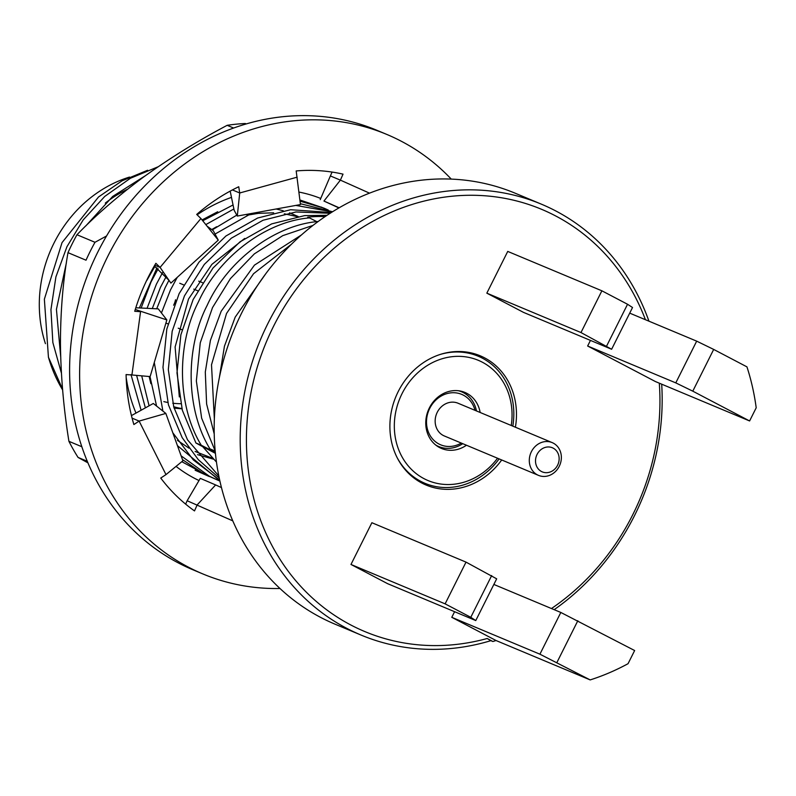 <?xml version="1.0" encoding="UTF-8"?>
<svg xmlns="http://www.w3.org/2000/svg" width="796" height="796" viewBox="0 0 796 796"><rect width="100%" height="100%" fill="white"/><g stroke="black" fill="none" stroke-linecap="round" stroke-linejoin="round"><path stroke-width="1.19" d="M515.4 427.223A70.068 62.038 112.7 0 0 480.227 355.802A70.068 62.038 112.7 0 0 398.199 391.602A70.068 62.038 112.7 0 0 426.149 485.072A70.068 62.038 112.7 0 0 501.699 459.969M472.486 353.215A70.068 62.038 -67.3 0 1 475.471 355.155M541.32 204.144L515.281 193.249A233.556 206.781 112.7 0 0 237.984 320.689A233.556 206.781 112.7 0 0 320.639 617.398A233.556 206.781 112.7 0 0 335.007 624.163L361.046 635.059A233.556 206.781 -67.3 0 1 346.678 628.293A233.556 206.781 -67.3 0 1 264.023 331.574A233.556 206.781 -67.3 0 1 541.32 204.144A233.556 206.781 -67.3 0 1 555.688 210.9A233.556 206.781 -67.3 0 1 648.939 321.176M645.417 319.703A228.88 202.652 112.7 0 0 555.608 215.915A228.88 202.652 112.7 0 0 273.565 326.251A228.88 202.652 112.7 0 0 350.767 624.96A228.88 202.652 112.7 0 0 487.162 638.501L490.873 640.671A233.556 206.781 -67.3 0 1 361.046 635.059M147.608 170.264L121.997 180.851L98.515 196.99L62.028 242.631L44.367 299.197L48.437 357.225A145.966 129.241 112.7 0 0 62.625 389.931M48.437 357.225L62.556 389.144M61.401 373.075L52.854 342.549L50.944 309.644L55.909 276.889L66.944 246.71L83.202 219.885L104.773 196.403L130.385 178.274L158.076 166.792M145.588 175.568L112.674 196.443L85.759 225.964M66.386 262.809L56.436 309.355L60.675 356.608M181.12 455.849L209.169 476.108L218.323 480.406L203.816 473.869L182.483 459.64M145.369 407.88L136.614 375.394M141.141 308.022L151.071 281.903L158.155 268.769M202.731 220.771L233.059 204.97M299.903 199.975L323.992 208.154L300.052 201.189M321.295 207.069L325.544 209.089M328.29 210.064L323.992 208.154M233.885 208.96L205.806 224.611M162.543 272.63L156.424 284.142L147.051 308.321M141.698 375.841L149.081 405.821M219.825 480.754L177.428 445.621M156.583 406.069L150.006 376.578M156.703 308.808L165.1 287.774L168.951 280.272M212.194 229.915L236.79 215.129M300.351 203.696L332.569 211.746M332.39 211.855L295.804 205.418M251.198 213.527L215.049 234.064M177.229 277.376L170.444 290.013L161.439 312.967M154.285 362.508L162.891 411.074M172.822 432.805L193.309 459.909L219.666 480.068M219.218 477.978L198.304 459.67L182.165 437.611L168.424 404.826L162.971 367.394L166.822 329.027L179.12 293.634L198.95 262.202L225.955 235.974L257.655 218.024L290.63 209.726L331.335 212.522M330.121 213.288L295.973 211.965L262.998 220.263L231.308 238.213L204.303 264.431L184.463 295.873L172.175 331.265L168.324 369.633L173.777 407.064L187.518 439.85L218.81 475.978M195.139 470.247L208.671 476.267M218.323 480.406L219.885 481.053M127.499 189.249A123.778 109.599 112.7 0 0 105.311 203.079M129.509 177.07A123.778 109.599 112.7 0 0 45.432 343.653M180.702 408.368A100.425 88.913 112.7 0 0 181.816 408.348M173.687 406.726A95.759 84.784 112.7 0 0 181.876 408.567M486.834 293.157L523.499 312.38L611.627 349.255L580.981 332.549L601.885 290.809L507.739 251.417L486.834 293.157L580.981 332.549M606.642 346.001L627.547 304.261L601.885 290.809M627.547 304.261L632.531 307.515L611.627 349.255M413.9 477.978L414.517 477.51M469.113 353.325L469.033 352.459M215.408 453.332L202.711 446.675L216.452 462.058M215.308 452.397L201.259 445.233L195.916 442.994L202.711 446.675M215.248 451.74L209.935 448.864L215.179 451.063M195.916 442.994L182.334 410.258L176.991 372.946L180.881 334.748L193.139 299.505L212.97 268.063L239.974 241.845L271.675 223.895L304.649 215.597L327.027 215.308M298.152 216.482L289.555 212.84M283.237 210.761L276.162 208.99M177.468 440.397L188.99 448.158M195.11 451.461L212.612 458.297M297.256 216.631L284.331 213.806M273.645 212.801L258.332 213.348L246.999 215.209M216.641 226.721L211.726 229.566M166.175 276.6L160.484 287.296L152.285 308.579M149.17 376.508L150.862 383.662M244.68 238.452L211.905 264.352L188.533 299.027L175.11 346.957L179.319 396.925M325.116 216.592A145.966 129.241 112.7 0 0 307.724 217.159L309.475 217.895C265.874 221.407 218.601 257.158 198.493 301.744C176.145 345.156 177.299 406.298 201.259 445.233M316.858 221.676L309.475 217.895M209.935 448.864C185.975 409.93 184.821 348.787 207.159 305.365C227.268 260.79 274.55 225.039 318.141 221.517M312.957 225.417L282.759 235.646L254.372 253.864L230.372 278.67L212.512 307.604L200.264 342.787L196.353 380.926L201.647 418.189L215.169 450.904M214.214 433.92L206.612 403.99L205.298 372.05L210.403 340.399L221.179 311.236L254.441 265.138L301.415 234.959M291.445 244.233L253.556 273.715L226.532 313.475L211.507 364.787L214.343 418.825M219.328 377.722L224.452 346.18L235.208 317.097L265.993 273.426M590.184 679.913L539.917 654.193L560.822 612.452L634.641 650.531L628.054 663.695A233.556 206.781 112.7 0 1 590.184 679.913L496.037 640.521A233.556 206.781 -67.3 0 1 492.883 641.506L490.873 640.671M577.826 620.731L556.921 662.471M454.596 611.706L451.78 617.318L539.917 654.193M493.858 584.443L560.822 612.452M661.685 384.179A233.556 206.781 -67.3 0 1 554.165 609.666M551.459 608.542A228.88 202.652 112.7 0 0 659.297 383.175M590.463 340.399L587.647 346.011L655.456 381.573L749.603 420.955L756.2 407.791A233.556 206.781 112.7 0 0 746.947 366.866L713.684 349.424L692.789 391.164L675.784 382.886L696.679 341.146L713.684 349.424M749.603 420.955L692.789 391.164M587.647 346.011L675.784 382.886M629.716 313.136L696.679 341.146M492.883 641.506L487.162 638.501M451.78 617.318L496.037 640.521M466.018 562.115L371.881 522.723L350.976 564.463L445.123 603.856L466.018 562.115L496.674 578.821L475.769 620.562L470.784 617.308L491.679 575.568M475.769 620.562L387.632 583.687L350.976 564.463M422.348 482.137A70.068 62.038 -67.3 0 1 418.865 481.371M470.784 617.308L445.123 603.856M202.482 282.709A30.357 26.885 112.7 0 0 198.701 281.177M163.827 401.622A95.291 84.366 112.7 0 0 167.797 402.468M172.762 403.214A95.291 84.366 112.7 0 0 180.692 403.721M552.175 442.606L458.028 403.224A17.751 15.711 112.7 0 0 437.253 412.298A17.751 15.711 112.7 0 0 444.327 435.969L538.474 475.361A17.751 15.711 -67.3 0 1 531.4 451.68A17.751 15.711 -67.3 0 1 552.175 442.606A17.751 15.711 -67.3 0 1 559.26 466.287A17.751 15.711 -67.3 0 1 538.474 475.361M537.061 454.436A13.074 11.582 112.7 0 0 541.479 471.511A13.074 11.582 112.7 0 0 557.598 465.202A13.074 11.582 112.7 0 0 553.18 448.138A13.074 11.582 112.7 0 0 537.061 454.436M475.003 410.318A27.323 24.198 112.7 0 0 454.297 392.736A27.323 24.198 112.7 0 0 429.74 408.358A27.323 24.198 112.7 0 0 432.915 439.332A27.323 24.198 112.7 0 0 461.302 443.074M462.745 443.67A29.661 26.258 -67.3 0 1 435.661 444.984M458.367 390.727A29.661 26.258 -67.3 0 1 476.446 410.925M173.627 305.226A21.024 18.607 112.7 0 0 175.568 299.764M279.983 588.503A238.223 210.92 -67.3 0 1 262.909 588.085A238.223 210.92 -67.3 0 1 202.881 573.946L192.861 569.757A238.223 210.92 -67.3 0 1 78.903 301.495A238.223 210.92 -67.3 0 1 316.718 116.087A238.223 210.92 -67.3 0 1 376.747 130.226L386.766 134.415A238.223 210.92 -67.3 0 1 451.262 179.1M202.881 573.946A238.223 210.92 -67.3 0 1 88.923 305.684A238.223 210.92 -67.3 0 1 326.738 120.276A238.223 210.92 -67.3 0 1 386.766 134.415M230.183 191.12L234.163 210.313L237.298 216.064L300.46 204.572L296.182 170.941A186.841 165.429 -67.3 0 1 319.853 170.732A186.841 165.429 -67.3 0 1 343.026 174.145L340.389 180.135L369.503 193.149M221.447 487.57L215.626 484.933L197.149 504.933L194.513 510.913A186.841 165.429 -67.3 0 1 160.742 478.058L165.986 474.605L182.901 460.794L165.837 413.423L139.121 421.084L133.877 424.537A186.841 165.429 -67.3 0 1 126.086 374.578L131.927 374.976L136.494 341.524L140.564 311.684L134.723 311.286A186.841 165.429 -67.3 0 1 155.877 263.307L160.086 267.406L200.93 218.522L196.712 214.422A186.841 165.429 -67.3 0 1 238.74 186.752L239.715 192.98L297.157 177.17M131.927 374.976L150.126 376.588L166.842 319.922L135.27 309.475M135.808 307.763L158.275 308.878L166.842 319.922M154.772 265.177L160.086 267.406L169.011 280.361L154.295 266.003M169.011 280.361L170.901 283.107L218.263 240.143L200.93 218.522M207.03 226.134L213.278 230.711L218.263 240.143M232.412 189.926L239.715 192.98L237.298 216.064M332.081 172.065L330.38 175.936L340.389 180.135L323.952 201.05L339.156 207.786M338.897 207.935L323.952 201.05M320.221 199.657L330.38 175.936M215.626 484.933L200.294 478.356L187.14 500.744L232.78 520.863M187.14 500.744L185.647 504.127M132.086 418.139L139.121 421.084L165.986 474.605M165.837 413.423L153.31 403.473L131.449 415.592M197.119 214.821A153.678 136.066 -67.3 0 1 231.487 197.378M298.948 192.065A153.678 136.066 -67.3 0 1 320.738 198.463M217.696 211.756L202.065 219.935M154.892 266.401L146.812 280.441M76.963 234.74A210.194 186.105 112.7 0 0 72.287 243.606A210.194 186.105 112.7 0 0 67.988 252.66L86.018 260.202A210.194 186.105 112.7 0 1 90.316 251.148A210.194 186.105 112.7 0 1 94.993 242.282L76.963 234.74C96.077 214.94 118.445 195.587 144.056 176.682C170.205 157.887 197.915 140.763 227.168 125.32A210.194 186.105 112.7 0 1 245.277 123.509L246.262 123.927M87.281 461.282L78.068 457.431A210.194 186.105 112.7 0 1 68.924 441.322L81.829 446.725M106.545 235.984L94.993 242.282M233.636 128.037L227.168 125.32M199.01 480.545A153.678 136.066 -67.3 0 1 176.055 466.386M135.987 413.084A153.678 136.066 -67.3 0 1 126.176 377.533M87.928 462.844L78.068 457.431M68.924 441.322C63.65 408.736 60.824 376.18 60.446 343.643C60.506 311.156 63.023 280.829 67.988 252.66M197.517 454.645L213.477 459.173M156.961 267.864L139.37 307.933M130.992 374.588L141.111 410.238M181.806 461.69L209.288 476.555M511.251 425.482A65.163 57.69 112.7 0 0 482.346 362.21A65.163 57.69 112.7 0 0 402.05 393.622A65.163 57.69 112.7 0 0 424.029 478.665A65.163 57.69 112.7 0 0 497.55 458.237M512.813 426.139A68.894 61.003 112.7 0 0 482.416 358.2A68.894 61.003 112.7 0 0 440.148 354.469M397.055 457.471A68.894 61.003 112.7 0 0 420.756 481.331A68.894 61.003 112.7 0 0 499.112 458.884M480.157 412.477A30.357 26.885 112.7 0 0 466.774 393.304A30.357 26.885 112.7 0 0 464.904 392.428A30.357 26.885 112.7 0 0 428.855 408.995A30.357 26.885 112.7 0 0 439.601 447.571A30.357 26.885 112.7 0 0 441.472 448.447A30.357 26.885 112.7 0 0 466.456 445.233M181.946 408.816L174.075 408.129M165.916 323.037L168.046 323.932M178.234 328.191L182.065 329.793M179.737 283.247L183.657 284.888M193.756 289.117L197.687 290.759"/></g></svg>
